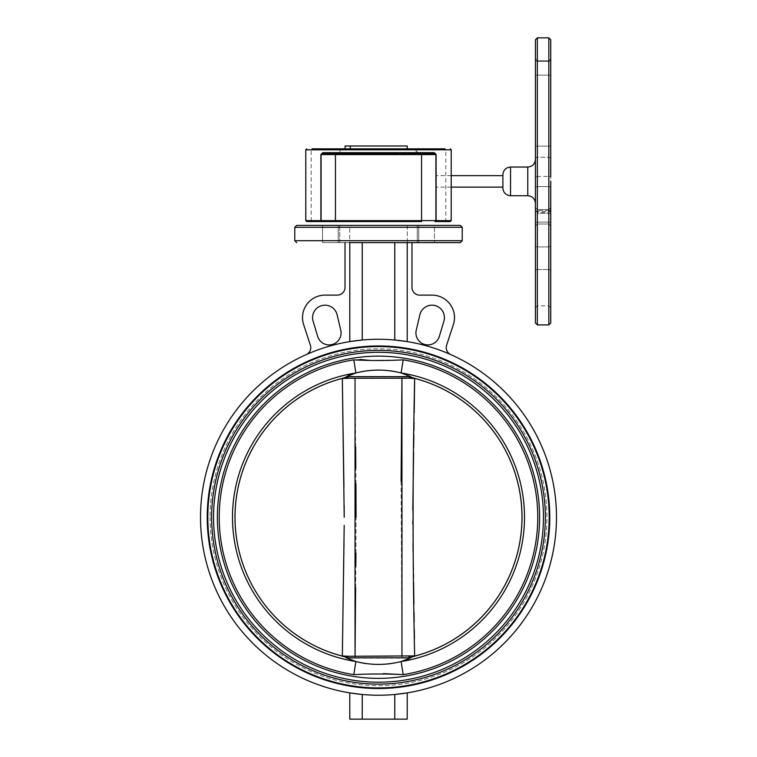 <?xml version="1.0" encoding="UTF-8"?>
<svg xmlns="http://www.w3.org/2000/svg" width="757" height="757" viewBox="0 0 757 757"><rect width="100%" height="100%" fill="white"/><g stroke="black" fill="none" stroke-linecap="round" stroke-linejoin="round"><path stroke-width="0.57" stroke-dasharray="3.79 2.84" d="M360.067 359.461L353.812 359.868A159.311 159.311 0 0 0 353.812 674.629L355.875 661.523L346.176 657.814L348.475 656.281L415.442 655.893A143.48 143.48 0 0 0 415.442 378.604L408.525 378.216L410.909 377.118L415.442 378.604M408.525 656.281L411.004 657.265M346.176 657.814L410.824 657.814L415.442 655.893M207.219 517.249A171.281 171.281 0 0 0 378.5 688.529A171.281 171.281 0 0 0 549.781 517.249A171.281 171.281 0 0 0 378.5 345.968A171.281 171.281 0 0 0 207.219 517.249A171.281 171.281 0 0 0 378.5 688.529A171.281 171.281 0 0 0 549.781 517.249A171.281 171.281 0 0 1 378.5 688.529A171.281 171.281 0 0 1 207.219 517.249A171.281 171.281 0 0 1 378.5 345.968A171.281 171.281 0 0 1 549.781 517.249A171.281 171.281 0 0 0 378.5 345.968A171.281 171.281 0 0 0 207.219 517.249M408.525 378.216L341.558 378.604A143.48 143.48 0 0 0 341.558 655.893L348.475 656.281M348.475 378.216L346.176 376.683L410.909 377.118M353.812 359.868L355.875 372.974L360.777 371.801M360.834 371.791L361.534 371.649M362.48 371.469L366.511 370.835M372.52 370.249L378.103 370.05M346.176 376.683L348.031 375.746M384.66 370.258L390.555 370.845M394.416 371.45L395.741 371.706M401.125 372.974A146.044 146.044 0 0 1 401.125 661.523L403.188 674.629A159.311 159.311 0 0 0 403.188 359.868L401.125 372.974L410.824 376.683M543.441 517.249A164.941 164.941 0 0 1 378.5 682.189A164.941 164.941 0 0 1 213.559 517.249A164.941 164.941 0 0 1 378.5 352.298A164.941 164.941 0 0 1 543.441 517.249M539.618 517.249A161.118 161.118 0 0 1 378.5 678.367A161.118 161.118 0 0 1 217.382 517.249A161.118 161.118 0 0 1 378.5 356.131A161.118 161.118 0 0 1 539.618 517.249M549.185 517.249A170.685 170.685 0 0 1 378.5 687.933A170.685 170.685 0 0 1 207.815 517.249A170.685 170.685 0 0 1 378.5 346.564A170.685 170.685 0 0 1 549.185 517.249M545.362 517.249A166.862 166.862 0 0 1 378.5 684.11A166.862 166.862 0 0 1 211.638 517.249A166.862 166.862 0 0 1 378.5 350.387A166.862 166.862 0 0 1 545.362 517.249M353.812 674.629L383.591 673.616M403.188 359.868L369.548 360.379M372.34 664.239L366.445 663.652M362.584 663.047L361.259 662.791M401.125 661.523L396.223 662.697M396.166 662.706L395.466 662.848M394.52 663.028L390.489 663.662M384.48 664.249L378.897 664.438M410.824 657.814L408.969 658.751M341.558 655.893L346.091 657.379M378.5 656.281C397.491 656.281 397.491 656.281 378.5 656.281C359.509 656.281 359.509 656.281 378.5 656.281M378.5 378.216C397.491 378.216 397.491 378.216 378.5 378.216C359.509 378.216 359.509 378.216 378.5 378.216M341.558 378.604L345.996 377.232M414.666 656.073L406.992 658.117L414.666 656.347L414.429 638.927M414.297 629.682L414.183 621.535M414.041 612.186L413.928 604.152M413.596 582.474L413.53 578.102M413.464 573.797L413.398 569.453M413.313 564.476L413.256 560.653M413.19 556.395L413.123 552.014M413 543.337L412.802 524.317M412.783 521.431L412.802 510.152M414.666 656.347A143.726 143.726 0 0 0 414.666 378.15L406.992 376.38L401.976 376.38L406.992 376.38L414.666 378.15A143.726 143.726 0 0 1 414.666 656.347M413.596 452.052L413.663 447.69M413.861 434.584L413.928 430.269M414.041 422.302L414.183 412.887M401.976 376.38L401.958 378.216L401.976 376.38L355.024 376.38L401.976 376.38M401.078 481.357L401.976 658.117L350.008 658.117L355.024 658.117L355.042 656.281L355.024 658.117L406.992 658.117L401.976 658.117L401.958 656.281M342.334 378.15A143.726 143.726 0 0 0 342.334 656.347L350.008 658.117L342.334 656.347A143.726 143.726 0 0 1 342.334 378.15L345.958 377.26L342.334 378.15M342.703 404.825L342.817 412.953M342.959 422.302L343.072 430.317M343.943 487.063L344.17 505.875M344.198 509.12L344.198 510.152M344.217 513.057L344.217 517.249M344.198 525.349L344 543.337M343.943 547.387L343.877 552.061M343.81 556.423L343.744 560.653M343.404 582.436L343.337 586.798M343.139 599.913L343.072 604.171M342.959 612.195L342.817 621.611M342.703 629.682L342.571 638.993M350.008 376.38L355.024 376.38L346.252 377.194L350.008 376.38M355.629 587.706L355.818 566.189M355.922 553.14L356.074 517.249M355.932 483.837L355.818 468.299M355.639 447.084L355.042 378.216M349.791 341.596A177.98 177.98 0 0 0 306.216 354.607A177.98 177.98 0 0 1 349.791 341.596L362.234 340.016A177.98 177.98 0 0 1 394.766 340.016A177.98 177.98 0 0 0 362.234 340.016L362.234 242.618L349.791 242.618L349.791 341.596M394.766 242.618L411.988 242.618L407.209 242.618L407.209 341.596A177.98 177.98 0 0 1 450.784 354.607A177.98 177.98 0 0 0 407.209 341.596L394.766 340.016L394.766 242.618L362.234 242.618M200.52 517.249A177.98 177.98 0 0 1 378.5 339.268A177.98 177.98 0 0 1 556.48 517.249A177.98 177.98 0 0 1 378.5 695.229A177.98 177.98 0 0 1 200.52 517.249M312.565 317.599A12.443 12.443 0 0 1 337.111 314.751L340.764 330.213A11.961 11.961 0 0 1 332.219 344.511A11.961 11.961 0 0 1 317.666 336.401L313.095 321.186A12.443 12.443 0 0 1 312.565 317.599M306.216 354.607A7.655 7.655 0 0 0 310.389 345.23L303.633 324.602A22.483 22.483 0 0 1 325.008 295.116L337.357 295.116A7.655 7.655 0 0 0 345.012 287.461L345.012 242.618L349.791 242.618L345.012 242.618M331.14 225.397L339.751 225.397L322.529 225.397L331.14 225.397L322.529 225.397L322.529 242.618L460.313 242.618M460.313 225.397L296.687 225.397M322.529 225.397L322.529 242.618L349.734 242.618L343.99 242.618L349.734 242.618L349.734 225.397L338.247 225.397L349.734 225.397L349.734 242.618M339.751 225.397L339.751 242.618L331.14 242.618L339.751 242.618L339.751 225.397L338.247 225.397L349.734 225.397M407.266 242.618L407.266 225.397L413.01 225.397L407.266 225.397L413.01 225.397L407.266 225.397L407.266 242.618L434.471 242.618L425.86 242.618L434.471 242.618L434.471 225.397L417.249 225.397L434.471 225.397L425.86 225.397L434.471 225.397L434.471 242.618M415.924 332.957A11.961 11.961 0 0 1 416.236 330.213L419.889 314.751A12.443 12.443 0 0 1 435.218 305.591A12.443 12.443 0 0 1 443.905 321.186L439.334 336.401A11.961 11.961 0 0 1 415.924 332.957M411.988 242.618L411.988 287.461A7.655 7.655 0 0 0 419.643 295.116L431.992 295.116A22.483 22.483 0 0 1 453.367 324.602L446.611 345.23A7.655 7.655 0 0 0 450.784 354.607M210.086 517.249A168.414 168.414 0 0 0 378.5 685.662A168.414 168.414 0 0 0 546.914 517.249A168.414 168.414 0 0 0 378.5 348.835A168.414 168.414 0 0 0 210.086 517.249A168.414 168.414 0 0 1 378.5 348.835A168.414 168.414 0 0 1 546.914 517.249A168.414 168.414 0 0 1 378.5 685.662A168.414 168.414 0 0 1 210.086 517.249M413.01 225.397L418.753 225.397L413.01 225.397M378.5 225.397C399.393 225.397 399.393 225.397 378.5 225.397M362.234 719.15L349.791 719.15L349.791 692.901L362.234 694.481L362.234 719.15L407.209 719.15L407.209 692.901L394.766 694.481A177.98 177.98 0 0 1 362.234 694.481A177.98 177.98 0 0 0 394.766 694.481L394.766 719.15M407.209 145.978L350.283 145.978L350.283 148.845L345.088 148.845L378.5 148.845M350.283 145.978L345.088 145.978M361.997 153.349L322.047 153.633A0.956 0.956 0 0 0 321.091 154.589L340.868 154.589L340.868 149.801L339.978 149.801A0.956 0.889 90 0 1 340.868 148.845L312.073 148.845A0.956 0.889 -90 0 0 311.184 149.801L339.978 149.801L339.978 153.699L322.047 153.633L321.091 154.589L321.091 220.618A0.956 0.956 0 0 0 322.047 221.574L321.091 220.618L305.781 220.618M345.088 148.845L416.132 148.845A0.956 0.889 -90 0 1 417.022 149.801L445.816 149.801A0.956 0.889 -90 0 0 444.927 148.845L416.132 148.845L416.132 149.801L340.868 149.801L340.868 148.845M416.132 154.589L417.022 153.699L417.022 149.801L416.132 149.801L416.132 154.589L421.564 154.589L421.564 153.633L417.022 153.699M535.426 39.761L535.426 323.002M535.426 270.883L535.426 307.692L535.426 270.883A1.911 1.353 180 0 1 537.347 269.53L537.347 246.924A1.911 1.656 0 0 1 535.426 245.268L535.426 209.774L535.426 245.268A1.911 1.656 0 0 0 537.347 246.924L537.347 211.43A1.911 1.656 0 0 1 535.426 209.774L535.426 207.598L535.426 209.774A1.911 1.656 0 0 0 537.347 211.43L537.347 210.446A1.911 1.788 180 0 1 535.426 208.658L535.426 210.569L535.426 208.658A1.911 1.788 0 0 0 537.347 210.446L537.347 246.924L548.825 246.924L548.825 211.43L537.347 211.43L548.825 211.43L548.825 209.509L548.825 212.48L548.825 210.446L537.347 210.446L548.825 210.446L548.825 246.924L537.347 246.924L537.347 269.53L548.825 269.53L537.347 269.53A1.911 1.353 0 0 0 535.426 270.883M550.736 245.268L550.736 307.692L550.736 245.268A1.911 1.656 180 0 1 548.825 246.924L548.825 305.781L548.825 246.924A1.911 1.656 180 0 0 550.736 245.268M550.736 176.731L548.825 176.428L548.825 157.267A1.911 1.486 180 0 1 550.736 158.752A1.911 1.486 0 0 0 548.825 157.267L548.825 75.151L550.736 75.151L548.825 75.151L548.825 60.797L548.825 223.987L548.825 176.428L548.825 186.572L537.347 186.572L537.347 222.066A1.911 1.656 -0 0 0 535.426 223.722A1.911 1.656 0 0 1 537.347 222.066L548.825 222.066L548.825 213.323L537.347 213.323L537.347 61.298L548.825 61.298L548.825 75.151L537.347 75.151L537.347 146.139L550.736 146.139L548.825 146.139L548.825 157.267L537.347 157.267L537.347 176.428L548.825 176.428L537.347 176.428L537.347 186.572A1.911 1.656 0 0 0 535.426 188.228A1.911 1.656 0 0 1 537.347 186.572L548.825 186.572L548.825 222.066L537.347 222.066L537.347 223.987L537.347 213.323L548.825 213.323L548.825 61.298L537.347 61.298L537.347 60.797L537.347 75.151L548.825 75.151L548.825 146.139L537.347 146.139L537.347 157.267L537.347 146.139L535.426 146.139L537.347 146.139L537.347 75.151L535.426 75.151L537.347 75.151L537.347 61.298A1.911 1.845 180 0 1 535.426 59.443A1.911 1.845 0 0 0 537.347 61.298L537.347 213.323A1.911 0.492 180 0 0 535.426 213.815L535.426 58.885L535.426 213.815A1.911 0.492 0 0 1 537.347 213.323L537.347 157.267L548.825 157.267L548.825 176.428L550.736 176.731L550.736 225.908L550.736 39.761M550.736 323.002L550.736 181.387M535.426 181.387L535.426 203.387L535.426 181.387M502.894 174.687L502.894 188.077M502.894 187.121L502.894 175.643M435.909 181.387L435.909 175.643L435.909 181.387M421.564 153.633L417.164 153.633M451.219 220.618L435.909 220.618L435.909 154.589L435.909 220.618A0.956 0.956 0 0 1 434.953 221.574L450.264 221.574M306.736 221.574L421.564 221.574L421.564 220.618L335.436 220.618L335.436 153.633L339.836 153.633M340.868 154.589L339.978 153.699M321.091 154.589L321.091 220.618L321.176 154.182M321.091 220.618L335.436 220.618L335.436 221.574L421.564 221.574M395.003 153.349L434.953 153.633L435.909 154.589L435.909 220.618L421.564 220.618L421.564 154.589L435.909 154.589M355.875 661.523A146.044 146.044 0 0 1 355.875 372.974M462.224 240.707L294.776 240.707M294.776 227.308L462.224 227.308M305.781 149.801L311.184 149.801L311.184 220.618A0.956 0.889 90 0 0 312.073 221.574M444.927 221.574A0.956 0.889 -90 0 0 445.816 220.618L445.816 149.801L451.219 149.801M527.771 167.032L527.771 195.732M548.825 269.53A1.911 1.353 0 0 1 550.736 270.883A1.911 1.353 180 0 0 548.825 269.53M548.825 211.43A1.911 1.656 180 0 0 550.736 209.774A1.911 1.656 180 0 1 548.825 211.43M550.736 208.658A1.911 1.788 180 0 1 548.825 210.446A1.911 1.788 0 0 0 550.736 208.658M537.347 176.428L535.426 176.731L537.347 176.428M537.347 157.267A1.911 1.486 0 0 0 535.426 158.752A1.911 1.486 180 0 1 537.347 157.267M548.825 61.298A1.911 1.845 0 0 0 550.736 59.443A1.911 1.845 180 0 1 548.825 61.298M548.825 213.323A1.911 0.492 0 0 1 550.736 213.815A1.911 0.492 180 0 0 548.825 213.323M548.825 222.066A1.911 1.656 180 0 1 550.736 223.722A1.911 1.656 180 0 0 548.825 222.066M548.825 186.572A1.911 1.656 180 0 1 550.736 188.228A1.911 1.656 180 0 0 548.825 186.572M548.825 37.85L548.825 324.914M537.347 324.914L537.347 37.85M510.549 195.732L510.549 167.032M338.247 225.397L338.247 242.618L338.247 225.397M417.249 225.397L417.249 242.618L417.249 225.397M418.753 225.397L418.753 242.618L418.753 225.397M550.736 307.692L548.825 305.781L537.347 305.781L535.426 307.692M537.347 209.509L535.426 207.598L537.347 209.509L548.825 209.509L550.736 207.598L548.825 209.509L537.347 209.509M550.736 210.569L548.825 212.48L537.347 212.48L535.426 210.569M537.347 223.987L535.426 225.908L537.347 223.987L548.825 223.987L550.736 225.908L548.825 223.987L537.347 223.987M537.347 60.797L535.426 58.885L537.347 60.797L548.825 60.797L550.736 58.885L548.825 60.797L537.347 60.797M451.219 175.643L435.909 175.643M451.219 187.121L435.909 187.121"/><path stroke-width="1.14" d="M410.748 657.303L415.442 655.893L348.475 656.281L346.176 657.814L355.875 661.523C370.93 665.346 386.013 665.346 401.125 661.523L410.824 657.814L408.525 656.281M415.442 655.893A143.48 143.48 0 0 0 415.442 378.604L408.525 378.216L410.909 377.118L415.442 378.604M207.219 517.249A171.281 171.281 0 0 0 378.5 688.529A171.281 171.281 0 0 0 549.781 517.249A171.281 171.281 0 0 0 378.5 345.968A171.281 171.281 0 0 0 207.219 517.249M207.815 517.249A170.685 170.685 0 0 1 378.5 346.564A170.685 170.685 0 0 1 549.185 517.249A170.685 170.685 0 0 1 378.5 687.933A170.685 170.685 0 0 1 207.815 517.249M545.362 517.249A166.862 166.862 0 0 1 378.5 684.11A166.862 166.862 0 0 1 211.638 517.249A166.862 166.862 0 0 1 378.5 350.387A166.862 166.862 0 0 1 545.362 517.249M213.559 517.249A164.941 164.941 0 0 1 378.5 352.298A164.941 164.941 0 0 1 543.441 517.249A164.941 164.941 0 0 1 378.5 682.189A164.941 164.941 0 0 1 213.559 517.249M539.618 517.249A161.118 161.118 0 0 1 378.5 678.367A161.118 161.118 0 0 1 217.382 517.249A161.118 161.118 0 0 1 378.5 356.131A161.118 161.118 0 0 1 539.618 517.249M353.812 674.629A159.311 159.311 0 0 1 353.812 359.868C370.154 360.72 386.609 360.72 403.188 359.868A159.311 159.311 0 0 1 403.188 674.629C386.846 673.777 370.391 673.777 353.812 674.629L355.875 661.523L360.748 662.687M408.969 658.751L401.125 661.523L403.188 674.629L383.591 673.616M396.252 371.81L401.125 372.974L403.188 359.868M353.812 359.868L355.875 372.974L346.176 376.683L348.475 378.216L341.558 378.604L346.252 377.194M410.748 377.194L410.824 376.683L401.125 372.974C386.07 369.142 370.987 369.142 355.875 372.974A146.044 146.044 0 0 0 355.875 661.523M410.824 657.814L346.176 657.814M341.558 378.604A143.48 143.48 0 0 0 341.558 655.893L346.252 657.303M348.475 656.281L341.558 655.893M361.534 371.649L362.48 371.469M366.511 370.835L372.52 370.249M378.103 370.05L384.66 370.258M348.031 375.746L355.875 372.974M390.555 370.845L394.416 371.45M369.548 360.379L360.067 359.461M378.897 664.438L372.34 664.239M366.445 663.652L362.584 663.047M395.466 662.848L394.52 663.028M390.489 663.662L384.48 664.249M410.824 376.683L346.176 376.683M408.525 378.216L348.475 378.216M414.429 638.927L414.297 629.682M414.183 621.535L414.041 612.186M413.928 604.152L413.596 582.474M413.53 578.102L413.464 573.797M413.398 569.453L413.313 564.476M413.256 560.653L413.19 556.395M413.123 552.014L413 543.337M412.802 524.317L412.783 521.431M412.802 510.152L413.596 452.052M413.663 447.69L413.861 434.584M413.928 430.269L414.041 422.302M414.183 412.887L414.666 378.424M401.958 656.281L401.958 378.216L401.078 481.357M342.334 378.396L342.703 404.825M342.817 412.953L342.959 422.302M343.072 430.317L343.943 487.063M344.17 505.875L344.198 509.12M344.198 510.152L344.217 513.057M342.334 656.347L344.198 525.349M344 543.337L343.943 547.387M343.877 552.061L343.81 556.423M343.744 560.653L343.404 582.436M343.337 586.798L343.139 599.913M343.072 604.171L342.959 612.195M342.817 621.611L342.703 629.682M342.571 638.993L342.334 656.073M355.042 378.216L355.042 656.281L355.629 587.706M355.818 566.189L355.922 553.14M356.074 517.249L355.932 483.837M355.818 468.299L355.639 447.084M414.666 378.15C412.565 470.873 412.565 563.605 414.666 656.347M344.217 517.249L342.334 378.15M407.209 341.596L394.766 340.016L394.766 242.618L407.209 242.618L407.209 341.596M362.234 242.618L349.791 242.618L349.791 341.596L362.234 340.016L362.234 242.618L394.766 242.618M556.48 517.249A177.98 177.98 0 0 0 378.5 339.268A177.98 177.98 0 0 0 200.52 517.249A177.98 177.98 0 0 0 378.5 695.229A177.98 177.98 0 0 0 556.48 517.249M312.565 317.599A12.443 12.443 0 0 1 337.111 314.751L340.764 330.213A11.961 11.961 0 0 1 332.219 344.511A11.961 11.961 0 0 1 317.666 336.401L313.095 321.186A12.443 12.443 0 0 1 312.565 317.599M345.012 242.618L345.012 287.461A7.655 7.655 0 0 1 337.357 295.116L325.008 295.116A22.483 22.483 0 0 0 303.633 324.602L310.389 345.23A7.655 7.655 0 0 1 306.216 354.607M462.224 240.707L462.224 227.308L294.776 227.308L294.776 240.707L462.224 240.707L460.313 242.618L349.734 242.618M294.776 227.308L296.687 225.397L460.313 225.397L462.224 227.308M349.734 225.397L339.751 225.397M434.471 242.618L407.266 242.618M331.14 225.397L322.529 225.397M416.236 330.213A11.961 11.961 0 0 0 426.144 344.785A11.961 11.961 0 0 0 439.334 336.401L443.905 321.186A12.443 12.443 0 0 0 435.218 305.591A12.443 12.443 0 0 0 419.889 314.751L416.236 330.213M450.784 354.607A7.655 7.655 0 0 1 446.611 345.23L453.367 324.602A22.483 22.483 0 0 0 431.992 295.116L419.643 295.116A7.655 7.655 0 0 1 411.988 287.461L411.988 242.618M378.5 225.397C357.607 225.397 357.607 225.397 378.5 225.397M349.791 692.901L349.791 719.15L362.234 719.15L362.234 694.481L349.791 692.901M394.766 719.15L394.766 694.481L407.209 692.901L407.209 719.15L362.234 719.15M312.073 148.845L378.5 148.845L350.283 148.845L350.283 145.978L345.088 145.978L345.088 148.845L340.868 148.845M350.283 145.978L407.209 145.978L407.209 148.845M378.5 148.845L444.927 148.845M548.825 37.85L537.347 37.85L537.347 324.914L548.825 324.914L548.825 37.85L550.736 39.761L550.736 176.731M550.736 181.387L550.736 323.002L548.825 324.914M537.347 324.914L535.426 323.002L535.426 39.761L537.347 37.85M510.549 195.732C505.903 195.278 503.348 192.732 502.894 188.077L502.894 174.687C503.348 170.032 505.903 167.486 510.549 167.032L510.549 195.732L527.771 195.732L527.771 167.032C532.426 166.578 534.972 164.023 535.426 159.377M451.219 175.643L502.894 175.643L502.894 187.121L451.219 187.121M394.965 152.677L362.035 152.677L361.818 154.589L395.182 154.589L394.965 152.677L434.225 152.677L435.426 153.756M450.264 148.845L451.219 149.801L305.781 149.801L305.781 220.618L321.091 220.618A0.956 0.956 0 0 0 322.047 221.574A0.956 0.956 0 0 1 321.091 220.618A0.956 0.956 0 0 0 322.047 221.574A0.956 0.956 0 0 1 321.091 220.618L321.091 154.589L322.047 153.633L335.436 153.633L322.047 153.633A0.956 0.956 0 0 0 321.091 154.589L322.775 152.677A0.956 0.729 -90 0 1 322.047 153.633A0.956 0.956 0 0 0 321.091 154.589L335.436 154.589L335.436 221.574L321.649 221.574A0.956 0.757 -90 0 1 320.892 220.618L320.892 154.589M435.351 221.574L434.953 221.574A0.956 0.956 0 0 0 435.909 220.618A0.956 0.956 0 0 1 434.953 221.574L436.108 220.618A0.956 0.757 90 0 1 435.351 221.574L450.264 221.574L451.219 220.618L436.108 220.618L436.108 154.589M434.225 152.677A0.956 0.729 -90 0 0 434.953 153.633A0.956 0.956 0 0 1 435.909 154.589A0.956 0.956 0 0 0 434.953 153.633A0.956 0.956 0 0 1 435.909 154.589L435.909 220.618L421.564 220.618L421.564 221.574L335.436 221.574L421.564 221.574M321.649 221.574L306.736 221.574L305.781 220.618M321.091 220.618L421.564 220.618L421.564 154.589L435.909 154.589A0.956 0.956 0 0 0 434.953 153.633L395.154 153.917L378.5 153.633L395.003 153.349M378.5 154.589L378.5 153.633L335.436 153.633L335.436 154.589L361.818 154.589M378.5 152.677L378.5 153.633L361.997 153.349M401.125 661.523A146.044 146.044 0 0 0 401.125 372.974M421.564 153.633L421.564 154.589L395.182 154.589M322.775 152.677L362.035 152.677M294.776 240.707L296.687 242.618M305.781 149.801L306.736 148.845M527.771 195.732C532.426 196.186 534.972 198.741 535.426 203.387M510.549 167.032L527.771 167.032M451.219 149.801L451.219 220.618"/></g></svg>
